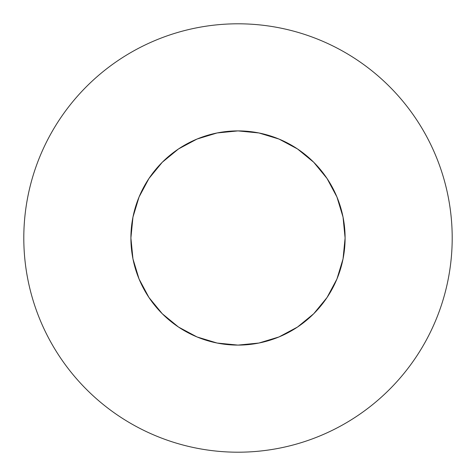 <?xml version="1.0" encoding="UTF-8"?>
<svg xmlns="http://www.w3.org/2000/svg" width="476" height="476" viewBox="0 0 476 476"><rect width="100%" height="100%" fill="white"/><g stroke="black" fill="none" stroke-linecap="round" stroke-linejoin="round"><path stroke-width="0.71" d="M416.101 118.994C408.289 107.302 399.406 96.485 389.463 86.537C399.406 96.485 408.289 107.302 416.101 118.994C423.914 130.692 430.512 143.038 435.897 156.027C441.276 169.022 445.34 182.415 448.083 196.213C450.826 210.005 452.2 223.934 452.2 238A214.2 214.2 0 0 1 238 452.2A214.2 214.2 0 0 1 23.8 238A214.2 214.2 0 0 1 238 23.8A214.2 214.2 0 0 1 452.2 238C452.2 252.066 450.826 265.995 448.083 279.787C445.34 293.585 441.276 306.978 435.897 319.973C430.512 332.962 423.914 345.308 416.101 357.006C408.289 368.698 399.406 379.515 389.463 389.463C399.406 379.515 408.289 368.698 416.101 357.006M133.696 213.676L139.051 197.016L132.959 217.104L130.9 238A107.1 107.1 0 0 1 238 130.9A107.1 107.1 0 0 1 345.1 238A107.1 107.1 0 0 1 238 345.1A107.1 107.1 0 0 1 130.9 238L132.959 258.896L139.051 278.984L148.952 297.5L139.051 278.984M139.051 197.016L148.952 178.5L162.268 162.268L178.5 148.952L197.016 139.051L178.5 148.952L162.268 162.268L148.952 178.5L139.051 197.016M278.984 139.051L297.5 148.952L313.732 162.268L327.048 178.5L336.948 197.016L327.048 178.5L313.732 162.268L297.5 148.952L278.984 139.051L258.896 132.959L238 130.9L217.104 132.959L197.016 139.051M336.948 278.984L327.048 297.5L313.732 313.732L297.5 327.048L313.732 313.732L327.048 297.5L336.948 278.984L343.041 258.896L345.1 238L343.041 217.104L336.948 197.016M178.5 327.048L162.268 313.732L148.952 297.5L162.268 313.732L178.5 327.048L197.016 336.948L217.104 343.041L238 345.1L258.896 343.041L278.984 336.948L297.5 327.048L313.732 313.732L327.048 297.5M389.463 86.537C379.515 76.594 368.698 67.711 357.006 59.899C368.698 67.711 379.515 76.594 389.463 86.537M118.994 59.899C107.302 67.711 96.485 76.594 86.537 86.537C76.594 96.485 67.711 107.302 59.899 118.994C67.711 107.302 76.594 96.485 86.537 86.537C96.485 76.594 107.302 67.711 118.994 59.899C130.692 52.086 143.038 45.488 156.027 40.103C169.022 34.724 182.415 30.66 196.213 27.917C210.005 25.174 223.934 23.8 238 23.8C252.066 23.8 265.995 25.174 279.787 27.917C293.585 30.66 306.978 34.724 319.973 40.103C332.962 45.488 345.308 52.086 357.006 59.899M59.899 357.006C67.711 368.698 76.594 379.515 86.537 389.463C96.485 399.406 107.302 408.289 118.994 416.101C107.302 408.289 96.485 399.406 86.537 389.463C76.594 379.515 67.711 368.698 59.899 357.006C52.086 345.308 45.488 332.962 40.103 319.973C34.724 306.978 30.66 293.585 27.917 279.787C25.174 265.995 23.8 252.066 23.8 238C23.8 223.934 25.174 210.005 27.917 196.213C30.66 182.415 34.724 169.022 40.103 156.027C45.488 143.038 52.086 130.692 59.899 118.994M357.006 416.101C368.698 408.289 379.515 399.406 389.463 389.463C379.515 399.406 368.698 408.289 357.006 416.101C345.308 423.914 332.962 430.512 319.973 435.897C306.978 441.276 293.585 445.34 279.787 448.083C265.995 450.826 252.066 452.2 238 452.2C223.934 452.2 210.005 450.826 196.213 448.083C182.415 445.34 169.022 441.276 156.027 435.897C143.038 430.512 130.692 423.914 118.994 416.101M338.24 200.277L343.041 217.104M275.723 338.24L258.896 343.041M327.048 178.5L313.732 162.268L297.5 148.952M178.5 148.952L162.268 162.268L148.952 178.5"/></g></svg>
